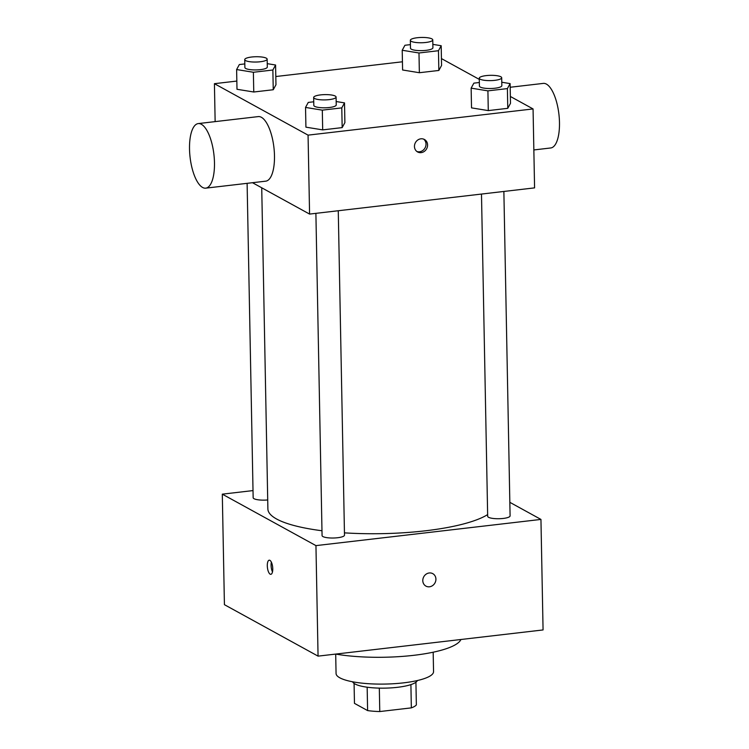 <?xml version="1.0" encoding="UTF-8"?>
<svg xmlns="http://www.w3.org/2000/svg" width="749" height="749" viewBox="0 0 749 749"><rect width="100%" height="100%" fill="white"/><g stroke="black" fill="none" stroke-linecap="round" stroke-linejoin="round"><path stroke-width="1.12" d="M410.901 684.605L411.341 707.871A31.458 7.434 -1.1 0 0 416.36 704.912L415.92 682.217M411.341 707.871L379.771 711.55A31.458 7.434 -1.1 0 1 367.609 710.586L354.464 703.367L354.08 683.406M379.322 688.116L379.771 711.55M367.16 687.198L367.609 710.586M417.324 680.551A32.497 7.677 178.9 0 1 397.447 687.32A32.497 7.677 178.9 0 1 352.62 681.796M433.175 652.21L433.549 671.628A48.751 11.516 178.9 0 1 403.533 682.854A48.751 11.516 178.9 0 1 336.067 673.501L335.692 654.083A77.194 18.229 178.9 0 0 413.813 655.309A77.194 18.229 178.9 0 0 460.925 639.496M509.835 502.326L540.947 519.422L543.072 629.937L318.063 656.133L224.419 604.677L222.303 494.162L253.012 490.586M429.224 572.976A7.106 6.395 -61.2 0 1 432.782 573.65A7.106 6.395 -61.2 0 1 434.954 582.965A7.106 6.395 -61.2 0 1 425.928 586.111A7.106 6.395 -61.2 0 1 423.016 578.677A7.106 6.395 -61.2 0 1 429.224 572.976M540.947 519.422L315.947 545.618L318.063 656.133M267.721 499.958A11.216 2.65 178.9 0 1 253.153 497.711L247.114 183.336M338.267 210.741L344.493 535.151A11.216 2.65 178.9 0 1 337.593 537.735A11.216 2.65 178.9 0 1 322.07 535.582L315.891 213.343M481.485 194.057L487.674 516.295A11.216 2.65 -1.1 0 0 488.535 517.287A11.216 2.65 -1.1 0 0 501.109 518.636A11.216 2.65 -1.1 0 0 510.097 515.874L503.871 191.454M315.947 545.618L222.303 494.162M487.646 514.591A113.754 26.87 178.9 0 1 425.329 530.807A113.754 26.87 178.9 0 1 344.456 532.857M321.976 530.751A113.754 26.87 178.9 0 1 267.889 508.974L261.729 187.784M272.767 568.753A7.106 2.621 83.4 0 1 270.857 574.314A7.106 2.621 83.4 0 1 267.421 567.555A7.106 2.621 83.4 0 1 269.209 560.196A7.106 2.621 83.4 0 1 272.767 568.753M425.928 586.111A7.106 6.395 118.8 0 0 434.954 582.956A7.106 6.395 118.8 0 0 432.782 573.65M271.353 562.171A7.106 2.621 -96.6 0 0 272.486 571.899M510.359 96.462L533.063 108.933L534.58 187.877L309.58 214.083L252.488 182.709M533.063 108.933L308.064 135.138L309.58 214.083M414.459 146.486A7.106 6.395 -61.2 0 1 417.755 140.026A7.106 6.395 -61.2 0 1 424.449 139.492A7.106 6.395 -61.2 0 1 426.621 148.798A7.106 6.395 -61.2 0 1 417.596 151.953A7.106 6.395 -61.2 0 1 414.459 146.486M441.564 65.453L438.848 70.453L419.365 72.719L402.597 69.994L419.365 72.719L438.848 70.453L441.564 65.453L441.189 45.726L438.465 50.717L418.981 52.982L402.213 50.258L404.937 45.268L410.424 44.631M344.886 122.621L342.171 127.611L322.688 129.886L305.92 127.161L322.688 129.886L342.171 127.611L344.886 122.621L344.512 102.885L341.787 107.884L322.304 110.15L305.536 107.425L308.26 102.426L313.747 101.789M441.433 58.581L479.285 79.385M308.064 135.138L214.42 83.682L236.834 81.07M275.81 76.529L402.438 61.783M510.49 103.334L507.775 108.324L488.282 110.599L471.524 107.875L488.282 110.599L507.775 108.324L510.49 103.334L510.116 83.598L507.391 88.597L487.908 90.863L471.14 88.139L473.864 83.139L479.351 82.502M275.969 84.74L273.245 89.74L253.761 92.005L236.993 89.281L253.761 92.005L273.245 89.74L275.969 84.74L275.585 65.013L272.87 70.003L253.377 72.269L236.618 69.545L239.334 64.554L244.82 63.918M214.42 83.682L215.141 121.619M198.242 123.585L258.236 116.601A32.497 12.003 83.4 0 1 261.392 117.303A32.497 12.003 83.4 0 1 274.303 151.635A32.497 12.003 83.4 0 1 265.755 181.164L205.76 188.149A32.497 12.003 83.4 0 1 190.077 157.253A32.497 12.003 83.4 0 1 198.242 123.585A32.497 12.003 83.4 0 1 201.387 124.297A32.497 12.003 83.4 0 1 214.298 158.629A32.497 12.003 83.4 0 1 205.76 188.149M533.859 149.94L550.758 147.965A32.497 12.003 -96.6 0 0 558.923 114.297A32.497 12.003 -96.6 0 0 543.24 83.401L510.181 87.259M423.625 139.117A7.106 6.395 -61.2 0 1 425.048 147.937A7.106 6.395 -61.2 0 1 416.847 151.457M267.243 63.656L275.585 65.013M244.736 59.602L244.886 67.494A11.216 2.65 -1.1 0 0 245.747 68.487A11.216 2.65 -1.1 0 0 258.321 69.835A11.216 2.65 -1.1 0 0 267.309 67.064L267.159 59.171A11.216 2.65 -1.1 0 0 255.896 56.737A11.216 2.65 -1.1 0 0 244.736 59.602A11.216 2.65 -1.1 0 0 245.597 60.594A11.216 2.65 -1.1 0 0 258.171 61.942A11.216 2.65 -1.1 0 0 267.159 59.171M272.87 70.003L273.245 89.74M253.377 72.269L253.761 92.005M236.618 69.545L236.993 89.281M432.847 44.369L441.189 45.726M410.34 40.315L410.489 48.208A11.216 2.65 -1.1 0 0 411.351 49.2A11.216 2.65 -1.1 0 0 423.925 50.548A11.216 2.65 -1.1 0 0 432.913 47.777L432.763 39.884A11.216 2.65 -1.1 0 0 421.5 37.45A11.216 2.65 -1.1 0 0 410.34 40.315A11.216 2.65 -1.1 0 0 411.201 41.307A11.216 2.65 -1.1 0 0 423.775 42.656A11.216 2.65 -1.1 0 0 432.763 39.884M438.465 50.717L438.848 70.453M418.981 52.982L419.365 72.719M402.213 50.258L402.597 69.994M336.17 101.527L344.512 102.885M313.662 97.473L313.812 105.366A11.216 2.65 -1.1 0 0 314.674 106.358A11.216 2.65 -1.1 0 0 327.247 107.706A11.216 2.65 -1.1 0 0 336.235 104.935L336.086 97.042A11.216 2.65 -1.1 0 0 324.823 94.617A11.216 2.65 -1.1 0 0 313.662 97.473A11.216 2.65 -1.1 0 0 314.524 98.465A11.216 2.65 -1.1 0 0 327.098 99.814A11.216 2.65 -1.1 0 0 336.086 97.042M341.787 107.884L342.171 127.611M322.304 110.15L322.688 129.886M305.536 107.425L305.92 127.161M501.774 82.24L510.116 83.598M479.266 78.186L479.416 86.079A11.216 2.65 -1.1 0 0 480.278 87.071A11.216 2.65 -1.1 0 0 492.851 88.419A11.216 2.65 -1.1 0 0 501.839 85.648L501.69 77.756A11.216 2.65 -1.1 0 0 490.426 75.331A11.216 2.65 -1.1 0 0 479.266 78.186A11.216 2.65 -1.1 0 0 480.128 79.179A11.216 2.65 -1.1 0 0 492.692 80.527A11.216 2.65 -1.1 0 0 501.69 77.756M507.391 88.597L507.775 108.324M487.908 90.863L488.282 110.599M471.14 88.139L471.524 107.875"/></g></svg>
